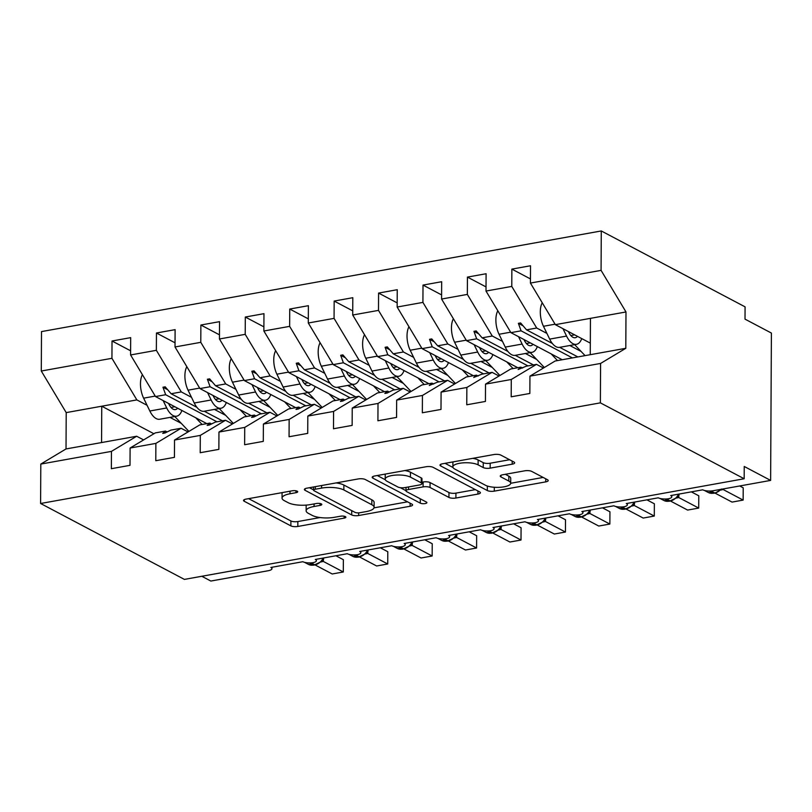 <?xml version="1.0" encoding="UTF-8"?>
<svg xmlns="http://www.w3.org/2000/svg" width="812" height="812" viewBox="0 0 812 812"><rect width="100%" height="100%" fill="white"/><g stroke="black" fill="none" stroke-linecap="round" stroke-linejoin="round"><path stroke-width="1.22" d="M297.222 491.189A3.552 1.106 -179.7 0 0 292.361 490.783L246.026 499.116A5.075 1.573 -179.7 0 0 243.539 500.456A5.075 1.573 -179.7 0 0 244.25 501.268L290.869 525.871A5.075 1.573 -179.7 0 0 297.821 526.46L344.156 518.127A3.552 1.106 -179.7 0 0 345.892 517.183A3.552 1.106 -179.7 0 0 345.394 516.615A3.552 1.106 -179.7 0 0 340.532 516.209L334.534 517.285A16.23 5.045 -179.7 0 1 312.295 515.427L308.408 513.377A16.23 5.045 -179.7 0 1 306.134 510.778A16.23 5.045 -179.7 0 1 314.071 506.485L320.07 505.409A3.552 1.106 -179.7 0 0 321.806 504.475A3.552 1.106 -179.7 0 0 321.308 503.907A3.552 1.106 -179.7 0 0 316.447 503.501L310.448 504.577A16.23 5.045 -179.7 0 1 288.209 502.709L284.322 500.659A16.23 5.045 -179.7 0 1 282.048 498.06A16.23 5.045 -179.7 0 1 289.985 493.777L295.984 492.701A3.552 1.106 -179.7 0 0 297.72 491.757A3.552 1.106 -179.7 0 0 297.222 491.189M512.189 464.18A5.075 1.573 -179.7 0 0 514.676 462.84A5.075 1.573 -179.7 0 0 513.966 462.028L500.882 455.126A5.075 1.573 -179.7 0 0 493.929 454.537L442.479 463.794A5.075 1.573 -179.7 0 0 439.992 465.134A5.075 1.573 -179.7 0 0 440.703 465.946L487.322 490.549A5.075 1.573 -179.7 0 0 494.275 491.138L545.735 481.881A5.075 1.573 -179.7 0 0 548.212 480.542A5.075 1.573 -179.7 0 0 547.501 479.73L531.708 471.396A5.075 1.573 -179.7 0 0 524.755 470.808L502.729 474.766A5.075 1.573 -179.7 0 0 500.253 476.106A5.075 1.573 -179.7 0 0 500.963 476.918L508.799 481.059A13.571 4.212 -179.7 0 1 510.697 483.221A13.571 4.212 -179.7 0 1 500.71 487.241A13.571 4.212 -179.7 0 1 485.464 485.251L454.771 469.052A13.571 4.212 -179.7 0 1 452.873 466.88A13.571 4.212 -179.7 0 1 462.86 462.87A13.571 4.212 -179.7 0 1 478.106 464.86L483.221 467.56A5.075 1.573 -179.7 0 0 490.174 468.138L512.189 464.18L512.21 461.104M143.612 439.921L136.66 436.247L111.447 451.381L40.803 464.078L40.6 503.491L184.405 579.403L744.178 478.755L744.239 466.474L770.629 480.41L713.322 490.712A7.755 2.406 0.3 0 1 702.695 489.819L670.712 495.574A7.755 2.406 -179.7 0 1 671.798 496.812A7.755 2.406 -179.7 0 1 668.438 498.771A7.755 2.406 0.3 0 1 658.268 497.807L626.285 503.562A7.755 2.406 -179.7 0 1 627.371 504.8A7.755 2.406 -179.7 0 1 624.012 506.759A7.755 2.406 0.3 0 1 613.842 505.795L581.859 511.55A7.755 2.406 -179.7 0 1 582.945 512.788A7.755 2.406 -179.7 0 1 579.585 514.747A7.755 2.406 0.3 0 1 569.415 513.783L537.432 519.528A7.755 2.406 -179.7 0 1 538.518 520.766A7.755 2.406 -179.7 0 1 535.159 522.735A7.755 2.406 0.3 0 1 524.988 521.771L493.006 527.516A7.755 2.406 -179.7 0 1 494.092 528.754A7.755 2.406 -179.7 0 1 490.732 530.723A7.755 2.406 0.3 0 1 480.562 529.759L448.579 535.504A7.755 2.406 -179.7 0 1 449.665 536.742A7.755 2.406 -179.7 0 1 446.306 538.711A7.755 2.406 0.3 0 1 436.135 537.747L404.153 543.492A7.755 2.406 -179.7 0 1 405.239 544.73A7.755 2.406 -179.7 0 1 401.879 546.699A7.755 2.406 0.3 0 1 391.709 545.735L359.726 551.48A7.755 2.406 -179.7 0 1 360.812 552.718A7.755 2.406 -179.7 0 1 357.453 554.687A7.755 2.406 0.3 0 1 347.282 553.723L315.3 559.468A7.755 2.406 -179.7 0 1 316.386 560.706A7.755 2.406 -179.7 0 1 313.026 562.675A7.755 2.406 0.3 0 1 302.856 561.711L270.873 567.456A7.755 2.406 -179.7 0 1 271.959 568.694A7.755 2.406 -179.7 0 1 268.163 570.745L210.856 581.047L201.802 576.266M40.6 503.491L600.372 402.853L744.178 478.755M365.268 479.506A5.075 1.573 -179.7 0 0 358.315 478.928L306.855 488.174A5.075 1.573 -179.7 0 0 304.378 489.514A5.075 1.573 -179.7 0 0 305.089 490.326L351.708 514.94A5.075 1.573 -179.7 0 0 358.65 515.518L410.111 506.262A5.075 1.573 -179.7 0 0 412.597 504.922A5.075 1.573 -179.7 0 0 411.887 504.12L365.268 479.506M374.667 475.984L426.127 466.738A5.075 1.573 -179.7 0 1 433.07 467.316L479.689 491.92A5.075 1.573 -179.7 0 1 480.399 492.732A5.075 1.573 -179.7 0 1 477.923 494.072L455.897 498.03A5.075 1.573 -179.7 0 1 448.945 497.451L430.045 487.474A5.075 1.573 -179.7 0 0 423.093 486.885L408.487 489.514A5.075 1.573 -179.7 0 0 406 490.854A5.075 1.573 -179.7 0 0 406.71 491.666L426.391 502.06A3.552 1.106 -179.7 0 1 426.899 502.628A3.552 1.106 -179.7 0 1 424.28 503.673A3.552 1.106 -179.7 0 1 420.291 503.156L372.891 478.136A5.075 1.573 -179.7 0 1 372.18 477.324A5.075 1.573 -179.7 0 1 374.667 475.984M543.451 368.029L536.499 364.365L526.349 366.182L518.137 369.501L520.888 367.166L510.728 368.993L485.515 384.127L485.424 401.443L466.768 404.792L466.859 387.476L492.072 372.353L481.922 374.17L473.711 377.489L476.461 375.154L466.301 376.981L441.089 392.115L440.997 409.431L422.341 412.78L422.433 395.464L447.645 380.331L437.495 382.158L429.284 385.477L432.035 383.142L421.875 384.969L396.662 400.103L396.571 417.409L377.915 420.768L378.006 403.452L403.219 388.319L393.059 390.146L387.08 393.059L384.858 393.455L387.608 391.13L377.448 392.957L352.235 408.091L352.144 425.397L333.488 428.756L333.58 411.44L358.792 396.307L348.632 398.134L342.654 401.047L340.431 401.443L343.182 399.118L333.022 400.945L307.809 416.079L307.718 433.385L289.062 436.744L289.153 419.428L314.366 404.295L304.206 406.122L298.227 409.035L296.004 409.431L298.755 407.106L288.595 408.933L263.382 424.067L263.291 441.373L244.635 444.732L244.727 427.416L269.939 412.283L259.779 414.11L253.801 417.023L251.578 417.419L254.329 415.094L244.168 416.921L218.956 432.055L218.864 449.361L200.209 452.72L200.3 435.405L225.513 420.271L215.353 422.098L209.374 425.011L207.151 425.407L209.902 423.082L199.742 424.909L174.529 440.033L174.438 457.349L155.782 460.708L155.874 443.393L181.086 428.259L170.926 430.086L164.948 432.999L162.725 433.395L165.475 431.07L155.315 432.897L130.103 448.021L130.011 465.337L111.356 468.697L111.447 451.381M600.372 402.853L600.586 363.441L529.942 376.139L529.85 393.455L511.195 396.804L511.286 379.488L536.499 364.365M530.449 278.922L511.864 269.107L511.773 286.423L486.002 291.051L510.921 332.646L562.239 359.736M546.912 333.417L536.691 328.018L511.773 286.423M569.831 345.506L581.098 351.454M499.025 376.017L492.072 372.353M486.023 286.91L467.438 277.095L467.347 294.411L441.576 299.039L466.494 340.634L517.812 367.724M502.486 341.395L492.265 336.006L467.347 294.411M525.405 353.494L536.671 359.442M454.598 384.005L447.645 380.331M441.596 294.898L423.011 285.083L422.92 302.399L397.149 307.027L422.067 348.622L473.386 375.712M458.059 349.383L447.838 343.994L422.92 302.399M480.978 361.482L492.245 367.43M410.172 391.993L403.219 388.319M397.169 302.886L378.585 293.071L378.493 310.387L352.723 315.015L377.641 356.61L428.959 383.7M413.633 357.371L403.412 351.982L378.493 310.387M436.551 369.47L447.818 375.418M365.745 399.981L358.792 396.307M352.743 310.874L334.158 301.059L334.067 318.375L308.296 323.003L333.214 364.598L384.533 391.678M369.206 365.359L358.985 359.97L334.067 318.375M392.125 377.458L403.391 383.406M321.319 407.969L314.366 404.295M308.316 318.862L289.732 309.047L289.64 326.363L263.87 330.991L288.788 372.586L340.106 399.666M324.78 373.347L314.559 367.958L289.64 326.363M347.698 385.446L358.965 391.394M276.892 415.957L269.939 412.283M263.89 326.85L245.305 317.035L245.214 334.341L219.443 338.98L244.361 380.574L295.68 407.654M280.353 381.335L270.132 375.936L245.214 334.341M303.272 393.434L314.538 399.382M232.465 423.945L225.513 420.271M219.463 334.828L200.879 325.023L200.787 342.329L175.016 346.968L199.935 388.562L251.253 415.642M235.927 389.324L225.706 383.924L200.787 342.329M258.845 401.422L270.112 407.37M188.039 431.933L181.086 428.259M175.037 342.816L156.452 333.011L156.361 350.317L130.59 354.956L130.681 337.64L112.026 340.999L111.934 358.305L41.29 371.013L41.503 331.59L601.276 230.953L745.081 306.855L745.01 319.136L771.4 333.062L770.629 480.41M191.5 397.312L181.279 391.912L156.361 350.317M214.419 409.41L225.685 415.358M130.61 350.804L112.026 340.999M147.073 405.3L136.852 399.9L111.934 358.305M169.992 417.398L181.259 423.346M600.586 363.441L625.798 348.307L625.991 311.96L555.347 324.658L590.314 343.121M555.347 324.658L530.429 283.063L530.52 265.757L511.864 269.107M529.942 376.139L555.154 361.005L590.253 354.692L590.446 318.355M467.438 277.095L486.094 273.745L486.002 291.051M423.011 285.083L441.667 281.723L441.576 299.039M378.585 293.071L397.241 289.711L397.149 307.027M334.158 301.059L352.814 297.7L352.723 315.015M289.732 309.047L308.387 305.688L308.296 323.003M245.305 317.035L263.961 313.676L263.87 330.991M200.879 325.023L219.534 321.664L219.443 338.98M156.452 333.011L175.108 329.652L175.016 346.968M511.286 379.488L485.515 384.127M466.859 387.476L441.089 392.115M422.433 395.464L396.662 400.103M378.006 403.452L352.235 408.091M333.58 411.44L307.809 416.079M289.153 419.428L263.382 424.067M244.727 427.416L218.956 432.055M200.3 435.405L174.529 440.033M155.874 443.393L130.103 448.021M625.991 311.96L601.073 270.366L530.429 283.063M601.073 270.366L601.276 230.953M536.691 328.018L526.531 329.845L520.604 322.932L518.381 323.328L521.081 330.819L510.921 332.646M572.389 357.909L521.081 330.819M577.85 356.925L559.671 347.333M552.343 343.466L526.531 329.845M522.542 368.039L520.888 367.166M492.265 336.006L482.105 337.833L476.177 330.92L473.954 331.316L476.654 338.807L466.494 340.634M527.962 365.897L476.654 338.807M533.423 364.913L515.244 355.321M507.916 351.454L482.105 337.833M478.116 376.027L476.461 375.154M447.838 343.994L437.678 345.821L431.751 338.908L429.528 339.304L432.228 346.795L422.067 348.622M483.536 373.885L432.228 346.795M488.997 372.901L470.818 363.309M463.49 359.442L437.678 345.821M433.689 384.015L432.035 383.142M403.412 351.982L393.252 353.809L387.324 346.897L385.101 347.292L387.801 354.783L377.641 356.61M439.109 381.873L387.801 354.783M444.57 380.889L426.391 371.297M419.063 367.43L393.252 353.809M389.263 392.003L387.608 391.13M358.985 359.97L348.825 361.787L342.897 354.885L340.675 355.28L343.374 362.771L333.214 364.598M394.683 389.861L343.374 362.771M400.143 388.877L381.965 379.285M374.637 375.418L348.825 361.787M344.836 399.991L343.182 399.118M314.559 367.958L304.398 369.775L298.471 362.862L296.248 363.268L298.948 370.759L288.788 372.586M350.256 397.85L298.948 370.759M355.717 396.865L337.538 387.273M330.21 383.406L304.398 369.775M300.41 407.979L298.755 407.106M270.132 375.936L259.972 377.763L254.044 370.851L251.821 371.257L254.521 378.747L244.361 380.574M305.83 405.827L254.521 378.747M311.29 404.853L293.112 395.261M285.783 391.384L259.972 377.763M255.983 415.967L254.329 415.094M225.706 383.924L215.545 385.751L209.618 378.839L207.395 379.245L210.095 386.735L199.935 388.562M261.403 413.815L210.095 386.735M266.864 412.841L248.685 403.249M241.357 399.372L215.545 385.751M211.556 423.945L209.902 423.082M181.279 391.912L171.119 393.739L165.191 386.827L162.968 387.233L165.668 394.723L155.508 396.55L130.59 354.956M216.977 421.804L165.668 394.723M155.508 396.55L206.827 423.631M222.437 420.829L204.259 411.237M196.93 407.36L171.119 393.739M167.12 431.933L165.475 431.07M136.66 436.247L66.026 448.945L66.208 412.608L41.29 371.013M40.803 464.078L66.026 448.945M136.852 399.9L66.208 412.608M153.904 433.74L101.754 406.213L101.561 442.56M625.798 348.307L590.253 354.692M167.658 389.699L162.968 387.233M212.084 381.711L207.395 379.245M256.511 373.733L251.821 371.257M300.937 365.745L296.248 363.268M345.364 357.757L340.675 355.28M389.79 349.769L385.101 347.292M434.217 341.781L429.528 339.304M478.644 333.793L473.954 331.316M523.07 325.805L518.381 323.328M282.17 492.62A16.23 5.045 -179.7 0 0 282.068 493.158L282.048 498.06M306.357 505.094A16.23 5.045 -179.7 0 0 306.154 505.866L306.134 510.778M248.624 498.649L290.899 520.959A5.075 1.573 -179.7 0 0 297.852 521.548L320.07 517.548M373.997 507.855L407.543 501.826M309.453 487.707L313.544 489.869M315.279 489.23A3.552 1.106 -179.7 0 0 313.544 490.164A3.552 1.106 -179.7 0 0 314.041 490.732L354.956 512.331A3.552 1.106 -179.7 0 0 359.828 512.737L366.151 511.601A16.23 5.045 -179.7 0 0 374.088 507.317A16.23 5.045 -179.7 0 0 371.815 504.719L343.841 489.961A16.23 5.045 -179.7 0 0 321.603 488.093L315.279 489.23L315.289 486.662M374.088 507.317L374.119 502.405A16.23 5.045 -179.7 0 0 371.845 499.806L371.815 504.719M336.087 482.917A16.23 5.045 -179.7 0 1 343.872 485.048L371.845 499.806M475.345 489.636L455.928 493.128L455.897 498.03M421.956 482.186L423.123 481.973A5.075 1.573 -179.7 0 1 430.066 482.561L448.975 492.539A5.075 1.573 -179.7 0 0 455.928 493.128M406 490.681L400.306 487.677M385.345 479.78L377.265 475.517M410.425 477.121A13.571 4.212 -179.7 0 0 395.18 475.132A13.571 4.212 -179.7 0 0 385.192 479.141A13.571 4.212 -179.7 0 0 387.091 481.313L397.91 487.017A5.075 1.573 -179.7 0 0 404.853 487.606L419.469 484.977A5.075 1.573 -179.7 0 0 421.946 483.637A5.075 1.573 -179.7 0 0 421.235 482.825L410.425 477.121L410.446 472.208A13.571 4.212 -179.7 0 0 404.843 470.564M385.223 474.086A13.571 4.212 -179.7 0 0 385.213 474.228L385.192 479.141M421.946 483.637L421.976 478.725A5.075 1.573 -179.7 0 0 421.266 477.913L421.235 482.825M410.446 472.208L421.266 477.913M472.787 458.344A13.571 4.212 -179.7 0 1 478.126 459.947L483.241 462.647A5.075 1.573 -179.7 0 0 490.194 463.226L509.621 459.734M452.903 461.916A13.571 4.212 -179.7 0 0 452.903 461.967L452.873 466.88M510.697 483.221L510.728 478.309A13.571 4.212 -179.7 0 0 508.819 476.147L508.799 481.059M505.328 474.299L508.819 476.147M510.697 483.272L543.157 477.436M445.077 463.327L453.025 467.519M323.683 558.047L323.277 561.407L343.303 571.973L332.199 573.972L315.137 564.969M343.364 559.701L343.303 571.973L343.364 559.701L335.914 555.763M323.277 561.407L320.923 561.965M313.98 565.172L308.377 564.35A11.114 9.074 -62.2 0 0 313.513 565.081A2.588 1.259 79.8 0 0 313.98 565.172L321.247 561.65L323.724 557.956M321.613 560.93L323.166 561.346M142.404 374.667A17.235 8.384 79.8 0 0 143.622 398.164L149.834 411.004A19.64 9.561 79.8 0 0 159.731 419.236L176.62 416.201A19.64 9.561 79.8 0 0 181.776 410.791A10.333 5.034 -100.2 0 1 181.898 410.476M163.141 400.58L166.714 407.969A19.64 9.561 79.8 0 0 176.62 416.201M174.793 416.536L188.912 431.405M195.753 417.784L202.107 424.483M177.615 408.213A12.921 6.283 -100.2 0 1 175.422 409.593A12.921 6.283 -100.2 0 1 168.916 404.173L168.551 403.432M186.831 366.679A17.235 8.384 79.8 0 0 188.049 390.176L194.261 403.016A19.64 9.561 79.8 0 0 204.157 411.258L221.047 408.223A19.64 9.561 79.8 0 0 226.203 402.803A10.333 5.034 -100.2 0 1 226.325 402.488M207.567 392.592L211.14 399.981A19.64 9.561 79.8 0 0 221.047 408.223M219.22 408.548L233.338 423.417M240.179 409.796L246.533 416.495M222.041 400.225A12.921 6.283 -100.2 0 1 219.849 401.605A12.921 6.283 -100.2 0 1 213.343 396.185L212.977 395.444M231.258 358.691A17.235 8.384 79.8 0 0 232.476 382.188L238.687 395.028A19.64 9.561 79.8 0 0 248.584 403.27L265.473 400.235A19.64 9.561 79.8 0 0 270.629 394.825A10.333 5.034 -100.2 0 1 270.751 394.5M251.994 384.604L255.567 391.993A19.64 9.561 79.8 0 0 265.473 400.235M263.646 400.56L277.765 415.429M284.606 401.818L290.96 408.507M266.468 392.237A12.921 6.283 -100.2 0 1 264.276 393.617A12.921 6.283 -100.2 0 1 257.769 388.197L257.404 387.456M275.684 350.703A17.235 8.384 79.8 0 0 276.902 374.2L283.114 387.04A19.64 9.561 79.8 0 0 293.01 395.282L309.9 392.247A19.64 9.561 79.8 0 0 315.056 386.837A10.333 5.034 -100.2 0 1 315.178 386.512M296.421 376.616L299.993 384.005A19.64 9.561 79.8 0 0 309.9 392.247M308.073 392.572L322.191 407.441M329.033 393.83L335.386 400.519M310.894 384.249A12.921 6.283 -100.2 0 1 308.702 385.629A12.921 6.283 -100.2 0 1 302.196 380.209L301.831 379.468M320.111 342.715A17.235 8.384 79.8 0 0 321.329 366.212L327.54 379.052A19.64 9.561 79.8 0 0 337.437 387.294L354.326 384.259A19.64 9.561 79.8 0 0 359.483 378.849A10.333 5.034 -100.2 0 1 359.604 378.534M340.847 368.628L344.42 376.017A19.64 9.561 79.8 0 0 354.326 384.259M352.499 384.583L366.618 399.453M373.459 385.842L379.813 392.531M355.321 376.26A12.921 6.283 -100.2 0 1 353.129 377.641A12.921 6.283 -100.2 0 1 346.622 372.221L346.257 371.48M368.11 550.069L367.704 553.419L387.73 563.985L376.626 565.984L359.564 556.981M387.791 551.713L387.73 563.985L387.791 551.713L380.341 547.775M367.704 553.419L365.349 553.977M358.407 557.184L352.804 556.362A11.114 9.074 -62.2 0 0 357.94 557.093A2.588 1.259 79.8 0 0 358.407 557.184L365.674 553.662L368.151 549.968M366.039 552.942L367.592 553.358M412.537 542.081L412.131 545.431L432.157 555.997L421.052 557.996L403.99 548.993M432.228 543.725L432.157 555.997L432.228 543.725L424.767 539.787M412.131 545.431L409.776 545.989M402.833 549.196L397.23 548.374A11.114 9.074 -62.2 0 0 402.366 549.105A2.588 1.259 79.8 0 0 402.833 549.196L410.101 545.674L412.577 541.98M410.466 544.953L412.019 545.37M456.963 534.093L456.557 537.442L476.583 548.009L465.479 550.008L448.417 541.005M476.654 535.737L476.583 548.009L476.654 535.737L469.194 531.799M456.557 537.442L454.202 538.011M447.26 541.208L441.667 540.386A11.114 9.074 -62.2 0 0 446.793 541.117A2.588 1.259 79.8 0 0 447.26 541.208L454.527 537.686L457.004 533.991M454.893 536.965L456.445 537.382M501.39 526.105L500.984 529.454L521.01 540.031L509.906 542.02L492.843 533.017M521.081 527.749L521.01 540.031L521.081 527.749L513.62 523.811M500.984 529.454L498.629 530.023M491.686 533.22L486.094 532.398A11.114 9.074 -62.2 0 0 491.219 533.139A2.588 1.259 79.8 0 0 491.686 533.22L498.954 529.698L501.43 526.003M499.319 528.977L500.872 529.394M364.537 334.727A17.235 8.384 79.8 0 0 365.755 358.224L371.967 371.064A19.64 9.561 79.8 0 0 381.863 379.305L398.753 376.271A19.64 9.561 79.8 0 0 403.909 370.861A10.333 5.034 -100.2 0 1 404.031 370.546M385.274 360.64L388.846 368.029A19.64 9.561 79.8 0 0 398.753 376.271M396.926 376.595L411.045 391.465M417.886 377.854L424.24 384.543M399.748 368.272A12.921 6.283 -100.2 0 1 397.555 369.653A12.921 6.283 -100.2 0 1 391.049 364.233L390.684 363.492M545.816 518.117L545.41 521.466L565.436 532.043L554.332 534.032L537.27 525.029M565.507 519.761L565.436 532.043L565.507 519.761L558.047 515.823M545.41 521.466L543.055 522.035M536.113 525.232L530.52 524.41A11.114 9.074 -62.2 0 0 535.646 525.151A2.588 1.259 79.8 0 0 536.113 525.232L543.38 521.71L545.857 518.015M543.746 520.989L545.299 521.405M408.964 326.739A17.235 8.384 79.8 0 0 410.182 350.236L416.394 363.076A19.64 9.561 79.8 0 0 426.29 371.317L443.179 368.283A19.64 9.561 79.8 0 0 448.336 362.873A10.333 5.034 -100.2 0 1 448.457 362.558M429.7 352.652L433.273 360.041A19.64 9.561 79.8 0 0 443.179 368.283M441.352 368.607L455.471 383.477M462.312 369.866L468.666 376.555M444.174 360.284A12.921 6.283 -100.2 0 1 441.992 361.665A12.921 6.283 -100.2 0 1 435.476 356.245L435.11 355.514M590.243 510.129L589.837 513.478L609.863 524.055L598.759 526.044L581.697 517.041M609.934 511.773L609.863 524.055L609.934 511.773L602.474 507.835M589.837 513.478L587.482 514.047M580.539 517.244L574.947 516.422A11.114 9.074 -62.2 0 0 580.072 517.163A2.588 1.259 79.8 0 0 580.539 517.244L587.807 513.722L590.283 510.027M588.182 513.001L589.725 513.417M453.39 318.751A17.235 8.384 79.8 0 0 454.608 342.248L460.82 355.088A19.64 9.561 79.8 0 0 470.716 363.329L487.606 360.295A19.64 9.561 79.8 0 0 492.762 354.885A10.333 5.034 -100.2 0 1 492.884 354.57M474.127 344.664L477.7 352.053A19.64 9.561 79.8 0 0 487.606 360.295M485.779 360.619L499.908 375.489M506.739 361.878L513.093 368.567M488.601 352.306A12.921 6.283 -100.2 0 1 486.418 353.677A12.921 6.283 -100.2 0 1 479.902 348.257L479.537 347.526M634.669 502.141L634.263 505.49L654.289 516.067L643.185 518.056L626.123 509.053M654.36 503.785L654.289 516.067L654.36 503.785L646.9 499.847M634.263 505.49L631.909 506.059M624.966 509.256L619.373 508.434A11.114 9.074 -62.2 0 0 624.499 509.175A2.588 1.259 79.8 0 0 624.966 509.256L632.233 505.734L633.401 504.333M632.609 505.013L634.152 505.429M497.817 310.763A17.235 8.384 79.8 0 0 499.035 334.27L505.247 347.1A19.64 9.561 79.8 0 0 515.143 355.341L532.033 352.306A19.64 9.561 79.8 0 0 537.189 346.897A10.333 5.034 -100.2 0 1 537.311 346.582M518.553 336.675L522.126 344.065A19.64 9.561 79.8 0 0 532.033 352.306M530.206 352.631L544.334 367.501M551.165 353.89L557.519 360.579M533.027 344.318A12.921 6.283 -100.2 0 1 530.845 345.699A12.921 6.283 -100.2 0 1 524.329 340.269L523.963 339.538M679.096 494.153L678.69 497.502L698.716 508.079L687.612 510.068L670.55 501.065M698.787 495.797L698.716 508.079L698.787 495.797L691.327 491.859M678.69 497.502L676.335 498.071M669.392 501.268L663.8 500.446A11.114 9.074 -62.2 0 0 668.926 501.187A2.588 1.259 79.8 0 0 669.392 501.268L676.66 497.746L679.136 494.051M677.035 497.025L678.578 497.441M542.243 302.774A17.235 8.384 79.8 0 0 543.461 326.282L549.673 339.111A19.64 9.561 79.8 0 0 559.569 347.353L576.459 344.318A19.64 9.561 79.8 0 0 581.615 338.908A10.333 5.034 -100.2 0 1 581.737 338.594M562.98 328.687L566.553 336.077A19.64 9.561 79.8 0 0 576.459 344.318M574.632 344.643L585.066 355.626M577.454 336.33A12.921 6.283 -100.2 0 1 575.272 337.711A12.921 6.283 -100.2 0 1 568.755 332.291L568.39 331.55M723.228 488.925L723.116 489.514L743.142 500.09L732.038 502.09L714.976 493.077M743.213 487.809L743.142 500.09L743.213 487.809L739.712 485.962M723.116 489.514L720.762 490.083M721.462 489.037L723.005 489.453M289.996 491.209L289.985 493.777M320.08 503.521L320.07 505.409M314.082 503.917L314.071 506.485M344.166 516.229L344.156 518.127M297.852 521.548L297.821 526.46M290.899 520.959L290.869 525.871M244.26 499.654L244.25 501.268M295.994 490.803L295.984 492.701M410.131 503.186L410.111 506.262M358.671 512.869L358.65 515.518M351.728 510.626L351.708 514.94M305.099 488.712L305.089 490.326M343.872 485.048L343.841 489.961M321.613 485.525L321.603 488.093M477.943 490.996L477.923 494.072M448.975 492.539L448.945 497.451M430.066 482.561L430.045 487.474M423.123 481.973L423.093 486.885M408.497 486.946L408.487 489.514M420.311 498.842L420.291 503.156M372.901 476.522L372.891 478.136M490.194 463.226L490.174 468.138M483.241 462.647L483.221 467.56M478.126 459.947L478.106 464.86M500.974 475.304L500.963 476.918M545.745 478.806L545.735 481.881M494.295 487.261L494.275 491.138M487.352 486.033L487.322 490.549M440.713 464.332L440.703 465.946M309.402 562.919L313.513 565.081L314.843 564.847A11.114 9.074 -62.2 0 0 323.156 558.057M315.32 564.929A2.588 1.259 -100.2 0 1 314.843 564.847L311.108 562.868M322.597 559.976A5.684 3.086 -169.1 0 0 323.298 561.315M155.224 396.083L143.622 398.164M166.714 407.969L149.834 411.004M174.834 406.751L171.007 407.441M199.65 388.095L188.049 390.176M211.14 399.981L194.261 403.016M219.26 398.763L215.434 399.453M244.077 380.107L232.476 382.188M255.567 391.993L238.687 395.028M263.687 390.775L259.86 391.465M288.504 372.119L276.902 374.2M299.993 384.005L283.114 387.04M308.113 382.787L304.287 383.477M332.93 364.131L321.329 366.212M344.42 376.017L327.54 379.052M352.54 374.799L348.713 375.489M353.829 554.931L357.94 557.093L359.269 556.859A11.114 9.074 -62.2 0 0 367.582 550.069M359.746 556.941A2.588 1.259 -100.2 0 1 359.269 556.859L355.534 554.88M367.024 551.987A5.684 3.086 -169.1 0 0 367.724 553.327M398.256 546.943L402.366 549.105L403.696 548.871A11.114 9.074 -62.2 0 0 412.009 542.081M404.173 548.953A2.588 1.259 -100.2 0 1 403.696 548.871L399.961 546.902M411.451 543.999A5.684 3.086 -169.1 0 0 412.151 545.339M442.682 538.955L446.793 541.117L448.122 540.883A11.114 9.074 -62.2 0 0 456.435 534.093M448.6 540.965A2.588 1.259 -100.2 0 1 448.122 540.883L444.387 538.914M455.877 536.011A5.684 3.086 -169.1 0 0 456.577 537.351M487.109 530.967L491.219 533.139L492.549 532.895A11.114 9.074 -62.2 0 0 500.862 526.105M493.026 532.976A2.588 1.259 -100.2 0 1 492.549 532.895L488.814 530.926M500.304 528.023A5.684 3.086 -169.1 0 0 501.004 529.363M377.357 356.143L365.755 358.224M388.846 368.029L371.967 371.064M396.966 366.811L393.14 367.501M531.535 522.979L535.646 525.151L536.976 524.907A11.114 9.074 -62.2 0 0 545.288 518.117M537.453 524.999A2.588 1.259 -100.2 0 1 536.976 524.907L533.24 522.938M544.73 520.035A5.684 3.086 -169.1 0 0 545.431 521.375M421.783 348.155L410.182 350.236M433.273 360.041L416.394 363.076M441.393 358.823L437.566 359.513M575.962 514.991L580.072 517.163L581.402 516.919A11.114 9.074 -62.2 0 0 589.715 510.129M581.879 517.011A2.588 1.259 -100.2 0 1 581.402 516.919L577.667 514.95M589.157 512.057A5.684 3.086 -169.1 0 0 589.857 513.387M466.21 340.167L454.608 342.248M477.7 352.053L460.82 355.088M485.83 350.835L481.993 351.525M620.388 507.003L624.499 509.175L625.829 508.931A11.114 9.074 -62.2 0 0 634.142 502.141M626.306 509.022A2.588 1.259 -100.2 0 1 625.829 508.931L622.093 506.962M633.583 504.069A5.684 3.086 -169.1 0 0 634.284 505.399M510.646 332.179L499.035 334.27M522.126 344.065L505.247 347.1M530.256 342.847L526.42 343.537M664.815 499.015L668.926 501.187L670.255 500.943A11.114 9.074 -62.2 0 0 678.568 494.153M670.732 501.034A2.588 1.259 -100.2 0 1 670.255 500.943L666.52 498.974M678.01 496.081A5.684 3.086 -169.1 0 0 678.71 497.421M555.073 324.191L543.461 326.282M566.553 336.077L549.673 339.111M574.683 334.859L570.846 335.549M713.819 493.28L708.226 492.458A11.114 9.074 -62.2 0 0 713.352 493.199A2.588 1.259 79.8 0 0 713.819 493.28L715.159 493.046A2.588 1.259 -100.2 0 1 714.682 492.955A11.114 9.074 -62.2 0 0 720.863 489.352M709.241 491.027L713.352 493.199L714.682 492.955L710.947 490.986M271.959 567.263L271.959 568.694M316.386 559.275L316.386 560.706M360.812 551.287L360.812 552.718M405.239 543.299L405.239 544.73M449.665 535.311L449.665 536.742M494.092 527.323L494.092 528.754M538.518 519.335L538.518 520.766M582.945 511.347L582.945 512.788M627.371 503.359L627.371 504.8M671.808 495.371L671.798 496.812M313.554 486.977L313.544 490.164M406.02 487.393L406 490.854M308.377 564.35L304.571 562.34M322.415 560.239L322.608 559.366M169.332 403.848L168.805 403.94M213.759 395.86L213.231 395.952M258.186 387.872L257.658 387.963M302.612 379.884L302.084 379.986M347.039 371.896L346.511 371.997M352.804 556.362L348.998 554.352M366.841 552.251L367.034 551.378M397.23 548.374L393.424 546.364M441.667 540.386L437.851 538.376M486.094 532.398L482.277 530.388M391.465 363.908L390.937 364.009M530.52 524.41L526.704 522.4M435.902 355.92L435.364 356.021M574.947 516.422L571.13 514.412M480.328 347.932L479.79 348.033M619.373 508.434L615.557 506.424M633.309 504.475L634.71 502.039M524.755 339.944L524.217 340.045M663.8 500.446L659.983 498.436M569.182 331.956L568.644 332.057M708.226 492.458L704.41 490.448M715.159 493.046L721.381 489.392"/></g></svg>

